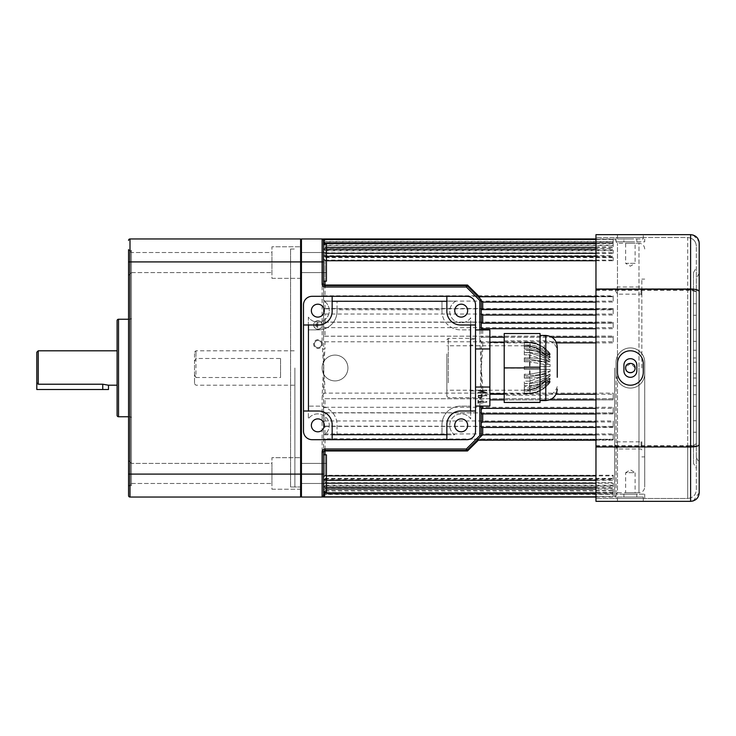 <?xml version="1.0" encoding="UTF-8"?>
<svg xmlns="http://www.w3.org/2000/svg" width="736" height="736" viewBox="0 0 736 736"><rect width="100%" height="100%" fill="white"/><g stroke="black" fill="none" stroke-linecap="round" stroke-linejoin="round"><path stroke-width="0.55" stroke-dasharray="3.68 2.76" d="M641.847 445.427L641.847 441.048L641.847 445.427M641.065 445.427L641.065 441.839L641.065 445.427M617.476 445.427L617.476 441.839L617.476 445.427M641.847 290.573L641.847 294.952L641.847 290.573M641.065 290.573L641.065 294.161L641.065 290.573M617.476 290.573L617.476 294.161L617.476 290.573M322.359 344.071A4.37 4.37 0 0 0 317.989 339.701A4.37 4.37 0 0 0 313.61 344.071A4.37 4.37 0 0 0 317.989 348.45A4.37 4.37 0 0 0 322.359 344.071M321.568 344.071A3.588 3.588 0 0 0 317.989 340.492A3.588 3.588 0 0 0 314.401 344.071A3.588 3.588 0 0 0 317.989 347.659A3.588 3.588 0 0 0 321.568 344.071A3.588 3.588 0 0 0 317.989 340.492A3.588 3.588 0 0 0 314.401 344.071A3.588 3.588 0 0 0 317.989 347.659A3.588 3.588 0 0 0 321.568 344.071M294.878 368L294.878 487.002L294.878 368M300.61 368L300.61 487.002L300.61 368M616.041 368L616.041 495.604L616.041 368M323.555 479.946L324.99 478.924L324.99 483.202L323.555 484.665L323.555 451.876A1.435 1.435 0 0 1 324.99 450.441L466.339 450.441A1.435 1.435 0 0 0 467.351 450.018L477.278 440.1L478.869 439.732L613.171 439.732L613.171 434.893L613.171 439.732M613.171 475.888L613.171 480.295L613.171 475.888L595.967 475.888M324.99 454.802L324.99 475.888L326.425 475.888M324.99 475.888L323.555 477.305M613.171 493.332L613.171 496.846L613.171 493.332L595.967 493.332M613.171 483.202L613.171 487.333L613.171 483.202L595.967 483.202M324.99 483.202L326.425 483.202M324.99 485.677L324.99 489.044L323.555 490.526L323.555 486.818L324.99 485.677L613.171 485.677M613.171 489.044L613.171 492.881L613.171 489.044L595.967 489.044M324.99 489.044L326.425 489.044M613.171 241.656L613.171 239.402L613.171 242.944L613.171 241.656L324.99 241.656L323.509 240.056A1.435 1.435 0 0 0 322.12 238.961L301.438 238.961L300.61 240.396L300.61 261.906L300.61 240.396M324.99 243.496L324.99 245.438L323.555 244.196L323.463 239.899M482.706 329.921L482.706 337.281L481.27 337.327L481.27 299.892L467.351 285.982A1.435 1.435 0 0 0 466.339 285.559L324.99 285.559A1.435 1.435 0 0 1 323.555 284.124L323.555 295.808L324.99 296.268L324.99 260.112L323.555 258.695L323.555 281.198L323.555 245.87L324.99 247.351L326.425 247.351M613.171 257.655L613.171 260.737L613.171 257.655L324.99 257.655L323.555 256.643M613.171 245.438L613.171 243.496L613.171 247.351L613.171 245.438L324.99 245.438M323.555 245.87L323.555 244.196M613.171 250.792L613.171 253.304L613.171 250.792L324.99 250.792L323.555 249.66M478.124 296.755L613.171 296.755L613.171 302.073L613.171 297.206M479.835 406.079L481.464 348.818L482.706 348.919L481.27 368L480.231 348.928L481.464 348.818L481.28 342.323L480.553 340.069L481.5 337.208L489.872 337.208M613.171 337.281L613.171 342.875L613.171 337.281L482.706 337.281M613.171 309.874L613.171 315.045L613.171 309.874L481.27 309.589M613.171 323.288L613.171 328.707L613.171 323.288L481.27 323.168M481.27 436.108L481.27 394.882L482.706 394.229L489.872 394.229M613.171 394.229L613.171 399.896L613.171 394.229L595.967 394.229M504.206 394.229L556.039 394.229M595.967 434.893L613.171 434.893M613.171 408.36L613.171 413.945L613.171 408.36L595.967 408.36M613.171 421.976L613.171 427.432L613.171 421.976L595.967 421.976M323.555 281.198L326.425 281.198L326.425 243.92L326.425 272.596L326.425 243.92L323.555 243.92L323.555 262.559L323.555 243.92M300.61 262.559L300.61 272.596L300.61 262.559M323.555 490.526L323.555 492.08L326.425 492.08L326.425 454.802L326.425 483.478L326.425 454.802L323.555 454.802L323.555 492.08L323.555 460.258L323.555 476.68L324.99 475.263L613.171 475.263L613.171 479.697L613.171 475.263M300.61 473.441L300.61 463.404L300.61 473.441M644.718 368L644.718 487.002L644.718 368M641.847 368L641.847 279.11L641.847 368M335.027 355.092A12.908 12.908 0 0 0 322.12 368A12.908 12.908 0 0 0 335.027 380.908A12.908 12.908 0 0 0 347.926 368A12.908 12.908 0 0 0 335.027 355.092A12.908 12.908 0 0 0 322.12 368A12.908 12.908 0 0 0 335.027 380.908A12.908 12.908 0 0 0 347.926 368A12.908 12.908 0 0 0 335.027 355.092M317.989 320.832A4.158 4.158 0 0 0 313.83 324.99A4.158 4.158 0 0 0 317.989 329.148A4.158 4.158 0 0 0 322.138 324.99A4.158 4.158 0 0 0 317.989 320.832A4.158 4.158 0 0 0 313.83 324.99A4.158 4.158 0 0 0 317.989 329.148A4.158 4.158 0 0 0 322.138 324.99A4.158 4.158 0 0 0 317.989 320.832M317.989 329.286A4.306 4.306 0 0 0 322.285 324.99A4.306 4.306 0 0 0 317.989 320.684A4.306 4.306 0 0 0 313.683 324.99A4.306 4.306 0 0 0 317.989 329.286A4.306 4.306 0 0 0 322.285 324.99A4.306 4.306 0 0 0 317.989 320.684A4.306 4.306 0 0 0 313.683 324.99A4.306 4.306 0 0 0 317.989 329.286M616.041 494.169L616.041 498.474L644.718 498.474L616.041 498.474L616.041 494.169L644.718 494.169L616.041 494.169L617.476 492.734L617.476 243.266L617.476 492.734L625.646 492.734L625.646 472.668L635.113 472.668L630.375 469.826L625.646 472.668L635.113 472.668L635.113 492.734L625.646 492.734L638.986 492.734L638.986 368L638.986 492.734C642.464 492.402 644.377 490.489 644.718 487.002M625.646 368C625.352 374.09 635.398 374.118 635.113 368A4.729 4.729 0 0 1 630.375 372.729A4.729 4.729 0 0 1 625.646 368A4.729 4.729 0 0 1 630.375 363.271A4.729 4.729 0 0 1 635.113 368L630.844 363.29L625.738 367.08A4.729 4.729 0 0 1 626.005 366.188M644.718 248.998C644.377 245.511 642.464 243.598 638.986 243.266L638.986 368L638.986 243.266L635.113 243.266L635.113 263.332L625.646 263.332L630.375 266.174L635.113 263.332L625.646 263.332L625.646 243.266L635.113 243.266L617.476 243.266L616.041 241.831L630.375 241.831L623.926 241.831L623.926 238.961L630.375 238.961L617.476 238.961L617.476 234.655L643.282 234.655L617.476 234.655L617.476 238.961L643.282 238.961L643.282 234.655L643.282 238.961L623.926 238.961L623.926 241.831L644.718 241.831L644.718 237.526L616.041 237.526L644.718 237.526L644.718 241.831L616.041 241.831L616.041 237.526L616.041 241.831M633.006 371.938A4.729 4.729 0 0 0 635.021 367.071M634.754 366.188A4.729 4.729 0 0 0 626.446 365.369M480.231 387.072L481.464 387.182L481.27 368L482.706 387.081L481.464 387.182L481.27 394.882M489.872 399.896L613.171 399.814M481.27 413.899L613.171 413.77M481.27 427.432L613.171 427.128M478.869 439.732L478.4 440.202M324.99 478.924L613.171 478.924M323.555 490.13L324.99 488.649L324.99 485.208L323.555 486.34L323.555 492.504L323.555 398.296L323.555 408.112L324.99 407.293L324.99 398.719L613.171 398.719L613.171 393.125L324.99 393.125L323.564 393.677L323.748 387.182L324.99 387.081L323.555 368L322.12 395.204L322.12 497.039L323.555 497.039L324.99 495.622L323.555 497.039L323.564 495.76L322.975 496.754L323.555 492.154L324.99 490.912L613.171 490.912M323.564 495.76L324.99 494.574L613.171 494.574M323.224 496.846A1.435 1.426 -90 0 0 323.748 496.322A1.435 1.417 180 0 1 324.99 495.622L324.99 494.344L613.171 494.344L613.171 496.598L613.171 494.344M324.99 493.056L324.99 490.562L323.555 491.804L323.555 494.546L324.99 493.056L613.171 493.056M324.99 490.562L613.171 490.562L613.171 492.504L613.171 490.562M324.99 488.649L613.171 488.649M324.99 485.208L613.171 485.208L613.171 486.846L613.171 482.696L613.171 485.208M324.99 482.696L324.99 478.345L323.555 479.357L323.555 484.15L324.99 482.696L613.171 482.696M324.99 478.345L613.171 478.345M324.99 475.263L324.99 438.794L613.171 439.245L613.171 433.927L613.171 438.794M324.99 433.927L324.99 426.126L323.555 426.411L323.555 435.013L324.99 433.927L613.171 433.927M324.99 426.126L613.171 426.42L613.171 420.955L613.171 426.126M324.99 420.955L324.99 412.712L323.555 412.832L323.555 421.903L324.99 420.955L613.171 420.955M324.99 412.712L613.171 412.878L613.171 407.293L613.171 412.712M324.99 407.293L613.171 407.293M613.171 393.125L613.171 398.719M194.516 374.569L195.951 377.513L195.951 350.796L195.951 358.487L194.516 361.431L194.516 352.231L194.516 383.769L194.516 361.431M280.545 358.487L280.545 377.513L280.545 358.487L195.951 358.487M195.951 377.513L280.545 377.513M480.231 348.928L479.835 340.796L480.691 340.796M129.996 497.039L129.996 238.961L300.61 238.961L300.61 497.039M322.515 497.039A1.435 1.426 90 0 0 323.748 496.322A1.435 1.417 0 0 1 324.99 495.622L324.99 494.574M324.99 494.344L323.555 495.641L323.555 497.039M324.99 438.794L323.555 439.245L323.555 473.441L323.555 454.802M323.555 421.903L323.555 426.411L613.171 426.42M613.171 412.878L323.638 412.878L323.555 408.112M324.594 239.402L324.99 240.378A1.435 1.417 180 0 1 323.748 239.678A1.435 1.417 0 0 0 324.99 240.378L323.555 238.961L323.564 240.24L322.975 239.246L323.555 240.396L323.555 336.803L323.555 336.223L324.99 336.186L324.99 327.64L323.555 326.812L323.555 336.223L613.171 336.104L613.171 341.771L613.171 336.104M324.99 308.872L324.99 301.107L323.555 300.012L323.555 308.568L324.99 308.872L613.171 308.872L613.171 314.024L613.171 308.872M322.515 387.072L323.748 387.182L323.748 348.818L324.99 348.919L324.99 341.771L323.555 341.118L323.748 348.818L322.515 348.928L323.555 368L324.99 348.919M323.555 326.812L323.555 322.101L324.99 322.23L324.99 314.024L323.555 313.058L323.555 322.101L613.171 322.055L613.171 327.64L613.171 322.055M323.564 240.24L324.99 241.426L613.171 241.426L613.171 242.668L613.171 239.154L613.171 241.426M324.99 257.076L324.99 252.798L323.555 251.335L323.555 256.054L324.99 257.076L613.171 257.076L613.171 260.112L613.171 257.076M324.99 250.323L324.99 246.956L323.555 245.474L323.555 249.182L324.99 250.323L613.171 250.323L613.171 252.798L613.171 250.323M323.564 252.025L324.99 253.304L326.425 253.304M323.555 238.961L322.515 238.961L323.555 238.961L323.555 240.359M481.28 342.323L482.706 342.875L556.517 342.875M316.701 327.134L316.995 322.837L316.701 327.134M315.845 326.425L316.13 323.555L315.845 326.425M317.566 327.851L317.851 325.275L320.721 325.275L320.721 324.705L317.851 324.705L317.851 322.12L317.566 327.851L317.851 325.275L320.721 325.275L320.721 324.705L317.851 324.705L317.566 322.12L317.566 327.851M323.555 492.154L323.555 492.881M323.555 486.818L323.555 484.665M323.555 476.68L323.555 479.357M323.555 484.15L323.555 486.34M613.171 492.504L323.555 492.504L323.555 491.804M323.555 495.604L322.12 497.039L322.975 496.754A1.435 1.435 0 0 1 322.846 496.846A1.435 1.435 0 0 0 323.509 495.944L323.555 494.546M323.555 435.013L323.555 439.245L613.171 439.245M323.555 295.808L323.555 300.012M613.171 308.568L323.564 308.568L323.555 313.058M323.555 240.396L323.555 245.474M323.555 249.182L323.555 251.335M323.555 256.054L323.555 258.695M322.212 497.039A1.435 1.435 0 0 1 322.12 497.039L301.438 497.039L301.438 238.961M323.555 336.803L323.509 340.796L322.12 340.796L322.515 348.928M323.546 239.402A1.435 1.426 -90 0 1 323.748 239.678A1.435 1.426 90 0 0 322.515 238.961L322.12 261.906L128.561 261.906L128.561 275.466L128.561 249.66L128.561 495.604M324.99 341.771L613.171 341.771M324.99 336.186L613.171 336.186M324.99 327.64L613.171 327.64M324.99 322.23L613.171 322.23M324.99 314.024L613.171 314.024M324.99 301.107L613.171 301.107L613.171 295.798L613.171 301.107M324.99 296.268L613.171 296.268M324.99 260.112L613.171 260.112M324.99 252.798L613.171 252.798M324.99 246.956L613.171 246.956L613.171 243.119L613.171 246.956M323.555 243.846L324.99 245.088L613.171 245.088M324.99 245.088L324.99 242.668L613.171 242.668M595.967 242.944L613.171 242.944M595.967 247.351L613.171 247.351M595.967 253.304L613.171 253.304M323.555 259.32L324.99 260.737L326.425 260.737M595.967 260.737L613.171 260.737M479.357 296.755L479.817 297.206M595.967 302.073L613.171 302.073M595.967 315.045L613.171 315.045M595.967 328.707L613.171 328.707M595.967 342.875L613.171 342.875M481.27 399.197L481.27 406.079M481.27 329.921L481.27 337.704M324.99 242.668L323.555 241.187M324.99 398.719L613.171 398.792M326.425 473.441L326.425 483.478L326.425 473.441M326.425 262.559L326.425 272.596L326.425 262.559M300.61 495.604L301.438 497.039M323.564 393.677L322.975 395.204L323.555 398.296M322.12 395.204L322.975 395.204M322.12 497.039A1.435 1.435 0 0 0 323.509 495.944L323.555 495.641M323.509 240.056L322.12 238.961A1.435 1.435 0 0 1 322.975 239.246L613.171 239.154M479.835 395.204L481.224 395.204M623.926 494.169L623.926 497.039L630.375 497.039L617.476 497.039L617.476 501.345L643.282 501.345L617.476 501.345L617.476 497.039L643.282 497.039L643.282 501.345L643.282 497.039L623.926 497.039L623.926 494.169L636.833 494.169L623.926 494.169M630.375 358.68A6.449 6.449 0 0 0 623.926 365.13A6.449 6.449 0 0 1 630.375 358.68A6.449 6.449 0 0 1 636.833 365.13L636.833 370.87A6.449 6.449 0 0 1 630.375 377.32A6.449 6.449 0 0 1 623.926 370.87L623.926 365.13A6.449 6.449 0 0 1 630.375 358.68A6.449 6.449 0 0 1 636.833 365.13L636.833 370.87A6.449 6.449 0 0 1 630.375 377.32A6.449 6.449 0 0 1 623.926 370.87L623.926 365.13L623.926 370.87A6.449 6.449 0 0 0 630.375 377.32A6.449 6.449 0 0 0 636.833 370.87L636.833 365.13A6.449 6.449 0 0 0 630.375 358.68M630.375 350.796A12.908 12.908 0 0 0 617.476 363.694A12.908 12.908 0 0 1 630.375 350.796A12.908 12.908 0 0 1 643.282 363.694L643.282 372.306A12.908 12.908 0 0 1 630.375 385.204A12.908 12.908 0 0 1 617.476 372.306A12.908 12.908 0 0 0 630.375 385.204A12.908 12.908 0 0 0 643.282 372.306L643.282 363.694A12.908 12.908 0 0 0 630.375 350.796A12.908 12.908 0 0 0 617.476 363.694L617.476 372.306A12.908 12.908 0 0 0 630.375 385.204A12.908 12.908 0 0 0 643.282 372.306L643.282 363.694A12.908 12.908 0 0 0 630.375 350.796M644.718 494.169L644.718 498.474L644.718 494.169M630.375 347.926A14.334 14.334 0 0 1 644.718 362.268L644.718 373.732A14.334 14.334 0 0 1 630.375 388.074A14.334 14.334 0 0 1 616.041 373.732L616.041 362.268A14.334 14.334 0 0 1 630.375 347.926A14.334 14.334 0 0 1 644.718 362.268A14.334 14.334 0 0 0 630.375 347.926A14.334 14.334 0 0 0 616.041 362.268L616.041 373.732A14.334 14.334 0 0 0 630.375 388.074A14.334 14.334 0 0 0 644.718 373.732L644.718 362.268A14.334 14.334 0 0 0 630.375 347.926A14.334 14.334 0 0 0 616.041 362.268L616.041 373.732A14.334 14.334 0 0 0 630.375 388.074A14.334 14.334 0 0 0 644.718 373.732L644.718 362.268L644.718 373.732A14.334 14.334 0 0 1 630.375 388.074A14.334 14.334 0 0 1 616.041 373.732L616.041 362.268A14.334 14.334 0 0 1 630.375 347.926M693.468 357.963L693.468 378.037L693.468 357.963L696.33 357.963L696.33 378.037L696.33 357.963M693.468 378.037L696.33 378.037M696.33 278.337L696.33 457.663L696.33 278.337L699.2 273.369M696.33 457.663L699.2 462.631M693.468 463.395L693.468 272.605L693.468 463.395L696.33 468.363L696.33 267.637L696.33 468.363M693.468 272.605L696.33 267.637M595.967 446.182L687.728 446.182L687.728 498.474L595.967 498.474L595.967 237.526L595.967 498.474L687.728 498.474C693.027 497.895 695.888 495.024 696.33 489.872L696.33 246.128L696.33 489.872C695.888 495.024 693.027 497.895 687.728 498.474L687.728 445.694C693.027 445.547 695.888 444.746 696.33 443.293M595.967 289.818L687.728 289.818L687.728 446.182C693.027 446.025 695.888 445.225 696.33 443.762M595.967 290.306L687.728 290.306L687.728 237.526C693.027 238.105 695.888 240.976 696.33 246.128C695.888 240.976 693.027 238.105 687.728 237.526L595.967 237.526L687.728 237.526L687.728 289.818C693.027 289.975 695.888 290.775 696.33 292.238M595.967 445.694L687.728 445.694L687.728 290.306C693.027 290.453 695.888 291.254 696.33 292.707M699.2 291.898C698.758 290.462 695.888 289.671 690.598 289.515L595.967 289.515L595.967 234.655L690.598 234.655L690.598 501.345L595.967 501.345L595.967 446.485L690.598 446.485C695.888 446.329 698.758 445.538 699.2 444.102L699.2 243.266M595.967 289.515L595.967 446.485M693.303 500.903L699.2 492.734L699.2 444.102M693.468 373.732L693.468 446.651L693.468 373.732L693.468 446.651L693.468 373.732L693.468 394.634L693.468 373.732L696.33 373.732L696.33 446.651L696.33 373.732L696.33 446.651L696.33 373.732L696.33 394.634L696.33 373.732L693.468 373.732M693.468 289.349L693.468 362.268L693.468 289.349L693.468 362.268L693.468 289.349L696.33 289.349L696.33 362.268L696.33 289.349L696.33 362.268L696.33 289.349L693.468 289.349M693.468 362.268L696.33 362.268L693.468 362.268M693.468 303.738L696.33 303.738L693.468 303.738M693.468 341.366L696.33 341.366L693.468 341.366M693.468 350.262L696.33 350.262L693.468 350.262M693.468 329.719L696.33 329.719L693.468 329.719M693.468 315.266L696.33 315.266L693.468 315.266M693.468 394.634L696.33 394.634L693.468 394.634M693.468 385.738L696.33 385.738L693.468 385.738M693.468 446.651L696.33 446.651L693.468 446.651M693.468 432.262L696.33 432.262L693.468 432.262M693.468 420.734L696.33 420.734L693.468 420.734M693.468 406.281L696.33 406.281L693.468 406.281M693.303 235.097L698.988 241.38M636.833 241.831L636.833 238.961L636.833 241.831M636.833 494.169L636.833 497.039L636.833 494.169M470.654 322.12L470.654 339.324L470.654 322.12L475.53 322.12L475.53 339.324L475.53 322.12M470.654 339.324L475.53 339.324M311.365 310.647A6.449 6.449 0 0 0 317.814 317.106A6.449 6.449 0 0 0 324.272 310.647A6.449 6.449 0 0 0 317.814 304.198A6.449 6.449 0 0 0 311.365 310.647M454.747 310.647A6.449 6.449 0 0 0 461.196 317.106A6.449 6.449 0 0 0 467.645 310.647A6.449 6.449 0 0 0 461.196 304.198A6.449 6.449 0 0 0 454.747 310.647M324.272 425.353A6.449 6.449 0 0 1 317.814 431.802A6.449 6.449 0 0 1 311.365 425.353A6.449 6.449 0 0 1 317.814 418.894A6.449 6.449 0 0 1 324.272 425.353M467.645 425.353A6.449 6.449 0 0 1 461.196 431.802A6.449 6.449 0 0 1 454.747 425.353A6.449 6.449 0 0 1 461.196 418.894A6.449 6.449 0 0 1 467.645 425.353M470.654 345.055L470.654 390.945L470.654 345.055L475.53 345.055L475.53 390.945L475.53 345.055M470.654 390.945L475.53 390.945M337.033 309.792L337.033 311.254A18.612 18.612 0 0 1 318.421 329.866L308.356 329.866L308.356 317.133A11.472 11.472 0 0 0 325.928 318.762A11.472 11.472 0 0 0 324.3 301.19L455.878 301.19A11.472 11.472 0 0 0 457.801 322.304A11.472 11.472 0 0 0 470.654 317.832L470.654 406.134L460.598 406.134A18.612 18.612 0 0 0 441.986 424.746L441.986 434.81L337.033 434.81L337.033 424.746A18.612 18.612 0 0 0 318.421 406.134L308.356 406.134L308.356 329.866L318.421 329.866A18.612 18.612 0 0 0 337.033 311.254L337.033 301.19L337.033 309.792L441.986 309.792L441.986 311.254A18.612 18.612 0 0 0 460.598 329.866L470.654 329.866L460.598 329.866A18.612 18.612 0 0 1 441.986 311.254L441.986 301.19L455.878 301.19A11.472 11.472 0 0 0 457.801 322.304A11.472 11.472 0 0 0 470.654 317.832L470.654 418.867A11.472 11.472 0 0 0 449.724 425.353A11.472 11.472 0 0 0 454.71 434.81L441.986 434.81L441.986 424.746A18.612 18.612 0 0 1 460.598 406.134L470.654 406.134L470.654 418.867A11.472 11.472 0 0 0 449.724 425.353A11.472 11.472 0 0 0 454.71 434.81L324.3 434.81A11.472 11.472 0 0 0 325.928 417.238A11.472 11.472 0 0 0 308.356 418.867L308.356 406.134L318.421 406.134A18.612 18.612 0 0 1 337.033 424.746L337.033 434.81L324.3 434.81A11.472 11.472 0 0 0 325.928 417.238A11.472 11.472 0 0 0 308.356 418.867L308.356 317.133A11.472 11.472 0 0 0 325.928 318.762A11.472 11.472 0 0 0 324.3 301.19L441.986 301.19L441.986 309.792M475.53 304.916L475.53 431.084A8.602 8.602 0 0 1 466.928 439.686L312.082 439.686A8.602 8.602 0 0 1 303.48 431.084L303.48 304.916A8.602 8.602 0 0 1 312.082 296.314L466.928 296.314A8.602 8.602 0 0 1 475.53 304.916M303.48 324.99L318.421 324.99A13.736 13.736 0 0 0 332.157 311.254L332.157 296.314M303.48 411.01L318.421 411.01A13.736 13.736 0 0 1 332.157 424.746L332.157 439.686M446.853 439.686L446.853 424.746A13.736 13.736 0 0 1 460.598 411.01L475.53 411.01M475.53 324.99L460.598 324.99A13.736 13.736 0 0 1 446.853 311.254L446.853 296.314M446.853 353.878L446.853 396.244L446.853 353.878M448.288 382.84L448.288 338.321L448.288 382.84M475.53 353.16L475.53 397.679L475.53 353.16M446.853 356.886L446.853 390.227L446.853 356.886M529.561 376.933L524.28 376.933L524.28 374.238L529.561 374.238L529.561 369.435L524.28 369.435L524.28 366.565L529.561 366.565L529.561 361.762L524.28 361.762L524.28 359.067L529.561 359.067L529.561 354.844L524.28 354.844L524.28 352.645L529.561 352.645L529.561 349.508L524.28 349.508L524.28 348.073L529.561 348.073L529.561 346.408L524.28 346.408L524.28 345.911L529.561 345.911L524.28 345.911L524.28 346.408L529.561 346.408L529.561 348.073L524.28 348.073L524.28 349.508L529.561 349.508L529.561 352.645L524.28 352.645L524.28 354.844L529.561 354.844L529.561 359.067L524.28 359.067L524.28 361.762L529.561 361.762L529.561 366.565L524.28 366.565L524.28 369.435L529.561 369.435L529.561 374.238L524.28 374.238L524.28 376.933L529.561 376.933L529.561 381.156L524.28 381.156L524.28 383.355L529.561 383.355L529.561 386.492L524.28 386.492L524.28 387.927L529.561 387.927L529.561 389.592L524.28 389.592L524.28 390.089L529.561 390.227L524.28 390.089L524.28 389.592L529.561 389.592L529.561 387.927L524.28 387.927L524.28 386.492L529.561 386.492L529.561 383.355L524.28 383.355L524.28 381.156L529.561 381.156L529.561 376.933L544.355 374.228L529.561 376.933M544.355 375.167L544.355 374.228L544.355 376.068L529.561 381.156L544.355 376.068L544.355 375.167M544.355 360.833L544.355 361.772L529.561 359.067L544.355 361.772L544.355 360.833M550.086 361.772L544.355 361.772L550.086 361.772L550.086 359.932C545.026 355.654 538.329 353.188 530.012 352.535L524.28 352.535L524.28 350.336L524.28 354.844L524.28 352.535L530.012 352.535L530.012 357.843L524.28 357.843L524.28 360.53L524.28 357.843L524.28 359.067L524.28 357.843L530.012 357.843L530.012 352.535C538.301 353.179 544.99 355.644 550.086 359.932L550.086 361.772C545.026 359.499 538.329 358.184 530.012 357.843C538.301 358.184 544.99 359.49 550.086 361.772M529.561 383.355L544.355 378.267L544.355 379.638C540.178 383.217 535.247 385.498 529.561 386.492C535.274 385.489 540.196 383.208 544.355 379.638L544.355 378.267L529.561 383.355M550.086 378.267L550.086 379.638L544.355 379.638L550.086 379.638L550.086 378.267L544.355 378.267L550.086 378.267C545.026 382.545 538.329 385.011 530.012 385.664L530.012 389.602C538.264 388.746 544.962 385.425 550.086 379.638C545.026 385.397 538.329 388.718 530.012 389.602L524.28 389.602L524.28 386.492L524.28 389.602L530.012 389.602L530.012 385.664L524.28 385.664L524.28 383.355L524.28 385.664L530.012 385.664C538.301 385.02 544.99 382.554 550.086 378.267M530.012 383.465L530.012 378.157L524.28 378.157L524.28 375.47L524.28 378.157L524.28 376.933L524.28 378.157L530.012 378.157L530.012 383.465L524.28 383.465L524.28 381.156L524.28 383.465L530.012 383.465C538.301 382.821 544.99 380.356 550.086 376.068C545.026 380.346 538.329 382.812 530.012 383.465M489.872 355.092L489.872 393.806L489.872 355.092M530.012 360.53L524.28 360.53L524.28 361.762L524.28 360.53L530.012 360.53L530.012 366.565L524.28 366.565L524.28 369.435L524.28 366.565L530.012 366.565L530.012 360.53C538.301 360.879 544.99 362.186 550.086 364.467L550.086 366.565L529.561 366.565L544.355 366.565L544.355 364.467L544.355 366.565L550.086 366.565L550.086 364.467C545.026 362.195 538.329 360.879 530.012 360.53M530.012 369.435L524.28 369.435L530.012 369.435L530.012 375.47L524.28 375.47L524.28 374.238L524.28 375.47L530.012 375.47L530.012 369.435L550.086 369.435L550.086 371.533L544.355 371.533L529.561 374.238L544.355 371.533L544.355 369.435L544.355 371.533L550.086 371.533L550.086 369.435L530.012 369.435M530.012 391.037L524.28 391.037L524.28 387.927L524.28 391.037L530.012 391.037L530.012 393.125L524.28 393.125L524.28 393.622L524.28 389.592L524.28 393.125L530.012 393.125L530.012 391.037C538.301 390.163 544.99 386.842 550.086 381.073L544.355 381.073C540.215 384.634 535.284 386.915 529.561 387.927C535.274 386.915 540.206 384.634 544.355 381.073L544.355 381.8L544.355 381.073L550.086 381.073L550.086 381.8L550.086 381.073C545.072 386.805 538.375 390.126 530.012 391.037M530.012 393.622L524.28 393.622L524.28 390.089L524.28 393.622L530.012 393.622C538.301 392.638 544.99 388.866 550.086 382.297L550.086 382.297C545.026 388.847 538.329 392.619 530.012 393.622M550.086 376.068L550.086 374.228L550.086 376.068L544.355 376.068L550.086 376.068M530.012 350.336L524.28 350.336L524.28 352.645L524.28 350.336L530.012 350.336L530.012 346.398L524.28 346.398L524.28 344.963L524.28 349.508L524.28 346.398L530.012 346.398L530.012 350.336C538.301 350.98 544.99 353.446 550.086 357.733L544.355 357.733L529.561 352.645L544.355 357.733L544.355 356.362L544.355 357.733L550.086 357.733L550.086 356.362L550.086 357.733C545.026 353.455 538.329 350.989 530.012 350.336M530.012 344.963L524.28 344.963L524.28 348.073L524.28 344.963L530.012 344.963L530.012 342.875L524.28 342.875L524.28 342.378L524.28 346.408L524.28 342.875L530.012 342.875L530.012 344.963C538.301 345.837 544.99 349.158 550.086 354.927L544.355 354.927C540.215 351.366 535.284 349.085 529.561 348.073C535.274 349.085 540.206 351.366 544.355 354.927L544.355 354.2L544.355 354.927L550.086 354.927L550.086 354.2L550.086 354.927C545.072 349.195 538.375 345.874 530.012 344.963M530.012 342.378L524.28 342.378L524.28 345.911L524.28 342.378L530.012 342.378C538.301 343.362 544.99 347.134 550.086 353.703L550.086 353.703C545.026 347.153 538.329 343.381 530.012 342.378M550.086 374.228C545.026 376.501 538.329 377.816 530.012 378.157C538.301 377.816 544.99 376.51 550.086 374.228L544.355 374.228L550.086 374.228M530.012 375.47C538.301 375.121 544.99 373.814 550.086 371.533C545.026 373.805 538.329 375.121 530.012 375.47M550.086 369.435L529.561 369.435L550.086 369.435M530.012 366.565L550.086 366.565L530.012 366.565M550.086 364.467L544.355 364.467L529.561 361.762L544.355 364.467L550.086 364.467M550.086 359.932L544.355 359.932L529.561 354.844L544.355 359.932L550.086 359.932M550.086 356.362C545.026 350.603 538.329 347.282 530.012 346.398C538.264 347.254 544.962 350.575 550.086 356.362L544.355 356.362C540.178 352.783 535.247 350.502 529.561 349.508C535.274 350.511 540.196 352.792 544.355 356.362L550.086 356.362M550.086 354.2C545.026 347.65 538.329 343.878 530.012 342.875C538.301 343.859 544.99 347.631 550.086 354.2L544.355 354.2C540.215 350.152 535.284 347.548 529.561 346.408C535.274 347.539 540.196 350.143 544.355 354.2L550.086 354.2M544.355 353.703L544.355 353.703C540.215 349.646 535.284 347.052 529.561 345.911C535.274 347.042 540.196 349.646 544.355 353.703L550.086 353.703L544.355 353.703M550.086 381.8C545.026 388.35 538.329 392.122 530.012 393.125C538.301 392.141 544.99 388.369 550.086 381.8L544.355 381.8C540.215 385.848 535.284 388.452 529.561 389.592C535.274 388.461 540.196 385.857 544.355 381.8L550.086 381.8M544.355 382.297L544.355 382.297C540.215 386.354 535.284 388.948 529.561 390.089C535.274 388.958 540.196 386.354 544.355 382.297L550.086 382.297L544.355 382.297M489.872 329.921L489.872 406.079M475.53 329.921L475.53 406.079L475.53 329.921M489.872 348.965L475.53 348.965M478.225 397.182L478.225 395.756L486.827 395.756L482.034 396.042L482.034 397.182A1.904 0.948 180 0 1 480.13 398.139A1.904 0.948 180 0 1 478.225 397.182L478.225 395.756M486.827 402.206L478.52 402.206L478.52 403.245L477.94 403.245L477.94 400.881L478.52 400.881L478.52 401.92L486.827 402.206L486.827 401.709L478.52 401.709L478.52 402.206M485.613 392.73L478.225 390.586L486.827 390.586L479.44 390.871L486.827 393.024L478.225 393.024L485.613 392.73L485.613 392.233L478.225 390.393L478.225 390.89M489.872 387.035L475.53 387.035M478.225 390.393L486.827 390.089L479.44 390.374L486.827 392.527L478.225 392.233L485.613 392.233M478.225 392.233L478.225 392.73M478.225 392.527L478.225 393.024M486.827 392.527L486.827 393.024M486.827 392.224L486.827 392.72M479.44 390.374L479.44 390.871M486.827 390.374L486.827 390.871M486.827 390.089L486.827 390.586M478.225 390.089L478.225 390.586M478.52 401.709L478.52 402.748L477.94 402.748L477.94 400.384L478.52 400.384L478.52 401.424L486.827 401.709M486.827 401.424L486.827 401.92M478.52 401.424L478.52 401.92M478.52 400.384L478.52 400.881M477.94 400.384L477.94 400.881M477.94 402.748L477.94 403.245M478.52 402.748L478.52 403.245M478.225 395.26L486.827 395.26L482.034 395.545L482.034 397.182M482.034 396.686A1.904 0.948 180 0 1 480.13 397.642A1.904 0.948 180 0 1 478.225 396.686M482.034 395.545L482.034 396.042M486.827 395.545L486.827 396.042M486.827 395.26L486.827 395.756M478.52 396.686L478.52 395.545L481.749 395.545L481.749 396.686A1.619 0.81 180 0 1 480.13 397.495A1.619 0.81 180 0 1 478.52 396.686L478.52 396.042L481.749 396.042L481.749 397.182A1.619 0.81 180 0 1 480.13 397.992A1.619 0.81 180 0 1 478.52 397.182M478.52 395.545L478.52 396.042M481.749 395.545L481.749 396.042M481.749 396.686L481.749 397.182M544.355 381.561L544.355 340.759L544.355 381.561M557.253 377.274L557.253 346.923M504.206 381.561L504.206 340.759L504.206 381.561M540.049 384.201L540.049 335.45L540.049 384.201M540.049 333.537L540.049 402.463M504.206 333.537L504.206 402.463M504.206 368.11L540.049 368.11M504.206 333.647L540.049 333.647M108.486 385.204L102.755 384.22L38.235 384.22L38.235 350.796M117.088 350.796L117.088 385.204L117.088 350.796M131.431 463.404L128.561 460.534L128.561 486.34L128.561 460.534L128.561 486.34L128.561 460.534L131.431 463.404L271.934 463.404L271.934 483.478L271.934 463.404L271.934 483.478L271.934 463.404L131.431 463.404L131.431 483.478L128.561 486.34L131.431 483.478L131.431 463.404M131.431 252.522L128.561 249.66L131.431 252.522L271.934 252.522L271.934 272.596L271.934 252.522L271.934 272.596L271.934 252.522L131.431 252.522L131.431 272.596L128.561 275.466L131.431 272.596L131.431 252.522M128.561 319.249L129.996 319.249A1.435 1.435 0 0 0 131.431 317.814L131.431 418.186L131.431 317.814M128.561 416.751L129.996 416.751A1.435 1.435 0 0 1 131.431 418.186M117.088 320.684L117.088 415.316M290.573 487.002L290.573 248.998L290.573 487.002L300.61 487.002L300.61 248.998L300.61 487.002L294.878 487.002M290.573 248.998L294.878 248.998M131.431 272.596L271.934 272.596L131.431 272.596M131.431 483.478L271.934 483.478L131.431 483.478M271.934 278.337L300.61 278.337L300.61 246.79L300.61 278.337L300.61 246.79L300.61 278.337L271.934 278.337L271.934 246.79L300.61 246.79L271.934 246.79L271.934 278.337M271.934 489.21L300.61 489.21L300.61 457.663L300.61 489.21L300.61 457.663L300.61 489.21L271.934 489.21L271.934 457.663L300.61 457.663L271.934 457.663L271.934 489.21M131.431 250.433L131.431 485.567L131.431 250.433L128.561 250.433L128.561 485.567L128.561 250.433M131.431 485.567L128.561 485.567M129.996 238.961A1.435 1.435 0 0 0 128.561 240.396M36.8 352.231L36.8 382.692L38.235 384.22M108.486 389.51L36.8 389.51L36.8 382.692M614.606 368L614.606 497.039L614.606 368M482.706 387.081L482.706 394.229M482.706 399.814L482.706 406.079M324.99 490.912L324.99 492.881M324.99 393.125L324.99 387.081M479.835 340.796L479.835 329.921M324.99 253.304L324.99 257.655M324.99 247.351L324.99 250.792M482.706 342.875L482.706 348.919M323.555 474.094L128.561 474.094M323.555 261.906L322.12 261.906L322.12 340.796M324.99 260.737L324.99 281.198M323.555 284.124A1.435 1.435 0 0 0 324.99 285.559M545.79 335.45L545.79 400.55M129.996 416.751L129.996 319.249L129.996 416.751M118.524 416.751L118.524 319.249M102.755 389.51L102.755 384.22M641.847 449.797L641.065 449.006L617.476 449.006L615.324 445.427L617.476 441.839L641.065 441.839L641.847 441.048M641.847 294.952L641.065 294.161L617.476 294.161L615.324 290.573L617.476 286.994L641.065 286.994L641.847 286.203M595.967 497.039L614.606 497.039L616.041 495.604M595.967 239.402L613.171 239.402M323.555 256.303L326.425 256.303M595.967 256.303L613.171 256.303M595.967 243.496L613.171 243.496M323.555 249.154L326.425 249.154M595.967 249.154L613.171 249.154M595.967 296.755L613.171 296.755M504.206 337.208L551.88 337.208M595.967 337.208L613.171 337.208M595.967 309.58L613.171 309.58M595.967 323.122L613.171 323.122M300.61 252.522L326.425 252.522L300.61 252.522M300.61 463.404L326.425 463.404L300.61 463.404M641.847 279.11L644.718 279.11M194.516 383.769L195.951 385.204L294.878 385.204M194.516 352.231L195.951 350.796L294.878 350.796M616.041 240.396L614.606 238.961L595.967 238.961M300.61 272.596L326.425 272.596L300.61 272.596M322.975 239.246L322.12 238.961L322.975 239.246M641.847 456.89L644.718 456.89M300.61 483.478L326.425 483.478L300.61 483.478M595.967 427.432L613.171 427.432M595.967 413.945L613.171 413.945M595.967 440.202L613.171 440.202M504.206 399.896L549.599 399.896M595.967 399.896L613.171 399.896M323.555 243.119L613.171 243.119M323.555 248.667L613.171 248.667M323.555 255.705L613.171 255.705M323.555 295.798L613.171 295.798M323.555 486.846L613.171 486.846M323.555 479.697L613.171 479.697M323.15 496.598L613.171 496.598M595.967 492.881L613.171 492.881M323.555 487.333L326.425 487.333M595.967 487.333L613.171 487.333M595.967 496.846L613.171 496.846M323.555 480.295L326.425 480.295M595.967 480.295L613.171 480.295M446.853 396.244L448.288 397.679L475.53 397.679M504.206 342.194L530.012 342.194C538.31 343.206 545.008 347.024 550.086 353.666L544.355 353.666C540.206 349.563 535.284 346.932 529.561 345.773L446.853 345.773M504.206 393.806L530.012 393.806C538.31 392.794 545.008 388.976 550.086 382.334L544.355 382.334C540.206 386.437 535.284 389.068 529.561 390.227L446.853 390.227M475.53 338.321L448.288 338.321L446.853 339.756M504.206 340.759L544.355 340.759C550.868 340.299 555.174 343.169 557.253 349.361M557.253 386.639C555.174 392.831 550.868 395.701 544.355 395.241L504.206 395.241"/><path stroke-width="1.1" d="M326.425 475.888L595.967 475.888M324.99 492.881L323.555 494.813M324.99 493.332L595.967 493.332M326.425 483.202L595.967 483.202M326.425 489.044L595.967 489.044M323.555 241.454L324.99 242.944L595.967 242.944M324.99 281.198L324.99 285.044A1.435 0.92 180 0 1 323.555 284.124L323.509 240.056A1.435 1.435 0 0 0 322.12 238.961L301.438 238.961L301.438 497.039L322.12 497.039A1.435 1.435 0 0 0 322.846 496.846L595.967 496.846M595.967 309.58L481.27 309.589M595.967 323.122L481.27 323.168M489.872 394.229L504.206 394.229M556.039 394.229L595.967 394.229M595.967 440.202L477.167 440.202L481.27 436.108L467.351 450.018L467.526 450.956L466.44 450.441A1.435 1.371 -90 0 0 467.314 450.11M482.706 427.432L482.706 434.893L595.967 434.893M482.706 434.893L481.27 435.988M482.706 406.079L482.706 408.36L595.967 408.36M482.706 408.36L481.27 409.188M482.706 413.945L482.706 421.976L595.967 421.976M482.706 421.976L481.27 422.942M625.646 368A4.729 4.729 0 0 1 625.738 367.08L625.646 368C625.352 361.9 635.398 361.891 635.113 368C635.407 374.09 625.361 374.118 625.646 368A4.729 4.729 0 0 0 633.006 371.938M635.021 367.071A4.729 4.729 0 0 0 634.754 366.188M626.446 365.369A4.729 4.729 0 0 0 626.005 366.188M323.555 243.92L326.425 243.92L326.425 281.198L323.555 281.198M323.555 454.802L326.425 454.802L326.425 492.08L323.555 492.08L323.555 492.881L595.967 492.881M478.869 439.732L467.526 450.956L324.99 450.956A1.435 0.92 0 0 0 323.555 451.876L323.555 492.504M324.272 496.846L322.12 497.039A1.435 1.435 0 0 0 323.555 495.604A1.435 1.435 0 0 1 323.509 495.944L323.509 495.944M481.27 300.987L482.706 302.073L595.967 302.073M481.27 314.097L482.706 315.045L595.967 315.045M481.27 413.899L595.967 413.945M323.509 240.056A1.435 1.435 0 0 1 323.555 240.396A1.435 1.435 0 0 0 322.12 238.961L322.515 238.961A1.435 1.426 -90 0 1 323.546 239.402M324.015 239.034L324.594 239.402M326.425 247.351L595.967 247.351M326.425 253.304L595.967 253.304M326.425 260.737L595.967 260.737M479.835 329.921L479.835 300.49L466.339 286.994L466.339 285.559L324.99 285.559A1.435 1.435 0 0 1 323.555 284.124A1.435 1.435 0 0 0 324.99 285.559L324.99 285.044L467.526 285.044L467.314 285.89A1.435 1.371 90 0 0 466.44 285.559L467.526 285.044L479.817 297.206M481.27 327.888L482.706 328.707L595.967 328.707M556.517 342.875L595.967 342.875M322.442 497.002A1.435 1.435 0 0 0 322.846 496.846L322.12 497.039L322.12 451.876A2.87 2.87 0 0 1 324.99 449.006L466.339 449.006L467.351 450.018A1.435 1.435 0 0 1 466.339 450.441L324.99 450.441A1.435 1.435 0 0 0 323.555 451.876A1.435 1.435 0 0 1 324.99 450.441L324.99 454.802M481.27 406.079L481.27 436.108L479.835 435.51L479.835 406.079M467.314 285.89L481.27 299.892L481.27 329.921M595.967 238.961L323.555 238.961L323.748 239.678M323.748 496.322L323.555 497.039L595.967 497.039M481.27 427.432L595.967 427.432M300.61 495.604L301.438 497.039M301.438 238.961L300.61 240.396M479.835 300.49L481.27 299.892M324.99 285.559L324.99 286.994L466.339 286.994L467.351 285.982A1.435 1.435 0 0 0 466.339 285.559M623.926 365.13A6.449 6.449 0 0 1 630.375 358.68A6.449 6.449 0 0 1 636.833 365.13L636.833 370.87A6.449 6.449 0 0 1 630.375 377.32A6.449 6.449 0 0 1 623.926 370.87L623.926 365.13M630.375 350.796A12.908 12.908 0 0 0 617.476 363.694L617.476 372.306A12.908 12.908 0 0 0 630.375 385.204A12.908 12.908 0 0 0 643.282 372.306L643.282 363.694A12.908 12.908 0 0 0 630.375 350.796M699.2 462.631L699.2 273.369L699.2 462.631M595.967 446.973L595.967 289.027L690.598 289.027L690.598 446.973L595.967 446.973L595.967 501.345L690.598 501.345L690.598 446.973C695.888 446.816 698.758 446.025 699.2 444.581L699.2 492.734C698.758 497.895 695.888 500.765 690.598 501.345L693.303 500.903M595.967 289.027L595.967 234.655L690.598 234.655C695.888 235.235 698.758 238.105 699.2 243.266L699.2 444.581M693.303 235.097L690.598 234.655L690.598 289.027C695.888 289.184 698.758 289.975 699.2 291.419M698.988 241.38L699.2 243.266M311.365 310.647A6.449 6.449 0 0 0 317.814 317.106A6.449 6.449 0 0 0 324.272 310.647A6.449 6.449 0 0 0 317.814 304.198A6.449 6.449 0 0 0 311.365 310.647M454.747 310.647A6.449 6.449 0 0 0 461.196 317.106A6.449 6.449 0 0 0 467.645 310.647A6.449 6.449 0 0 0 461.196 304.198A6.449 6.449 0 0 0 454.747 310.647M324.272 425.353A6.449 6.449 0 0 1 317.814 431.802A6.449 6.449 0 0 1 311.365 425.353A6.449 6.449 0 0 1 317.814 418.894A6.449 6.449 0 0 1 324.272 425.353M467.645 425.353A6.449 6.449 0 0 1 461.196 431.802A6.449 6.449 0 0 1 454.747 425.353A6.449 6.449 0 0 1 461.196 418.894A6.449 6.449 0 0 1 467.645 425.353M475.53 411.01L470.562 411.01L470.562 324.99L475.53 324.99L475.53 431.084A8.602 8.602 0 0 1 466.928 439.686L312.082 439.686A8.602 8.602 0 0 1 303.48 431.084L303.48 304.916A8.602 8.602 0 0 1 312.082 296.314L446.853 296.314L446.853 301.282L332.157 301.282L332.157 296.314M475.53 324.99L475.53 304.916A8.602 8.602 0 0 0 466.928 296.314L446.853 296.314M470.562 411.01L460.598 411.01A13.736 13.736 0 0 0 446.853 424.746L446.853 439.686M446.853 301.282L446.853 311.254A13.736 13.736 0 0 0 460.598 324.99L470.562 324.99M303.48 324.99L318.421 324.99A13.736 13.736 0 0 0 332.157 311.254L332.157 301.282M308.448 324.99L308.448 411.01L303.48 411.01M332.157 439.686L332.157 424.746A13.736 13.736 0 0 0 318.421 411.01L308.448 411.01M332.157 434.718L446.853 434.718M475.53 406.079L489.872 406.079L489.872 329.921L475.53 329.921M489.872 348.965L475.53 348.965M489.872 387.035L475.53 387.035M557.253 389.077C556.572 396.042 552.754 399.869 545.79 400.55L545.79 335.45C552.754 336.131 556.572 339.958 557.253 346.923L557.253 377.274M540.049 367.89L540.049 333.537L504.206 333.537L504.206 367.89L540.049 367.89L540.049 402.463L504.206 402.463L540.049 402.353M504.206 402.353L504.206 367.89M36.8 382.692L36.8 352.231L38.235 350.796L38.235 384.22L36.8 382.692L36.8 389.51L108.486 389.51L108.486 385.204L117.088 385.204M38.235 384.22L102.755 384.22L108.486 385.204M38.235 350.796L117.088 350.796M128.561 249.66L128.561 261.906L128.561 249.66M118.524 319.249L118.524 416.751A1.435 1.435 0 0 1 117.088 415.316L117.088 320.684A1.435 1.435 0 0 1 118.524 319.249L128.561 319.249M118.524 416.751L128.561 416.751M300.61 497.039L129.996 497.039L300.61 497.039L300.61 238.961L129.996 238.961A1.435 1.435 0 0 0 128.561 240.396M128.561 474.094L128.561 261.906L129.996 261.906L129.996 497.039A1.435 1.435 0 0 1 128.561 495.604L128.561 474.094L323.555 474.094M128.561 495.604A1.435 1.435 0 0 0 129.996 497.039M324.99 286.994A2.87 2.87 0 0 1 322.12 284.124L322.12 261.906L129.996 261.906L129.996 238.961M467.351 450.018A1.435 1.435 0 0 1 466.339 450.441L466.339 449.006L479.835 435.51M324.99 242.944L324.99 243.496M482.706 302.073L482.706 309.58M482.706 315.045L482.706 323.122M323.555 261.906L322.12 261.906L322.12 238.961A1.435 1.435 0 0 1 323.555 240.396M482.706 328.707L482.706 329.921M322.515 497.039A1.435 1.426 -90 0 0 323.224 496.846M322.975 496.754L322.12 497.039A1.435 1.435 0 0 0 323.555 495.604M322.12 451.876L323.555 451.876M324.99 449.006L324.99 450.441M323.555 284.124L322.12 284.124M102.755 389.51L102.755 384.22M323.242 239.504L595.967 239.402M326.425 256.303L595.967 256.303M323.555 243.496L595.967 243.496M326.425 249.154L595.967 249.154M478.124 296.755L595.967 296.755M489.872 337.208L504.206 337.208M551.88 337.208L595.967 337.208M322.975 239.246L322.12 238.961M489.872 399.896L504.206 399.896M549.599 399.896L595.967 399.896M326.425 487.333L595.967 487.333M326.425 480.295L595.967 480.295M504.206 393.806L489.872 393.806M504.206 342.194L489.872 342.194M545.79 400.55L540.049 400.55M545.79 335.45L540.049 335.45"/></g></svg>
